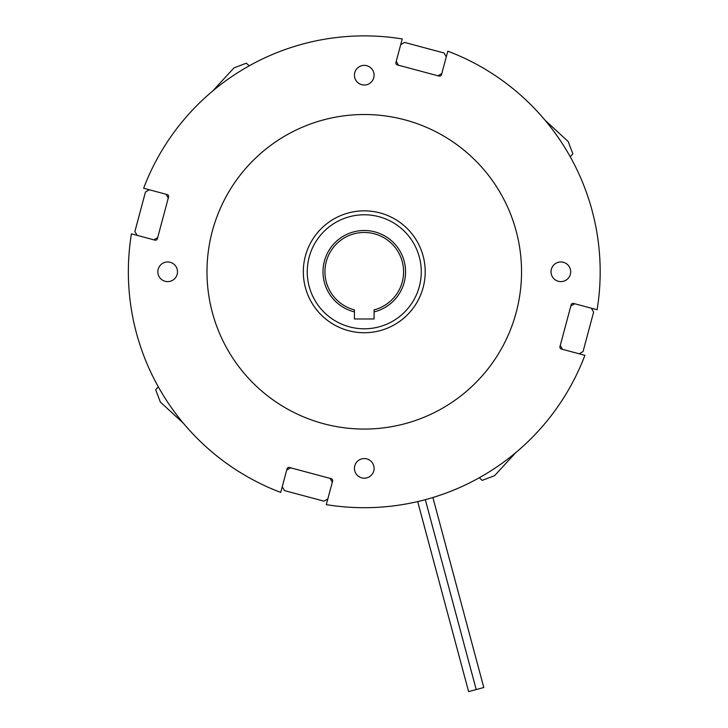 <?xml version="1.0" encoding="UTF-8"?>
<svg xmlns="http://www.w3.org/2000/svg" width="728" height="728" viewBox="0 0 728 728"><rect width="100%" height="100%" fill="white"/><g stroke="black" fill="none" stroke-linecap="round" stroke-linejoin="round"><path stroke-width="1.09" d="M168.568 196.969A1.966 1.966 0 0 0 167.176 194.558A1.966 1.966 0 0 1 168.632 196.46A1.966 1.966 0 0 0 167.176 194.558A1.966 1.966 0 0 1 168.568 196.969A1.966 1.966 0 0 0 168.632 196.46A1.966 1.966 0 0 1 168.568 196.969L157.375 238.739A1.966 1.966 0 0 1 154.964 240.131A1.966 1.966 0 0 0 157.375 238.739A1.966 1.966 0 0 1 154.964 240.131L131.422 233.825A235.918 235.918 0 0 0 280.726 492.419L287.032 468.877A1.966 1.966 0 0 1 289.435 467.485A1.966 1.966 0 0 0 287.032 468.877A1.966 1.966 0 0 1 289.435 467.485A1.966 1.966 0 0 0 287.032 468.877M332.605 481.09A1.966 1.966 0 0 0 331.213 478.678A1.966 1.966 0 0 1 332.669 480.58A1.966 1.966 0 0 0 331.213 478.678A1.966 1.966 0 0 1 332.605 481.09A1.966 1.966 0 0 0 332.669 480.58A1.966 1.966 0 0 1 332.605 481.09L326.299 504.631A235.918 235.918 0 0 0 584.893 355.328L561.343 349.021A1.966 1.966 0 0 1 559.959 346.61A1.966 1.966 0 0 0 561.343 349.021A1.966 1.966 0 0 1 559.959 346.61A1.966 1.966 0 0 0 561.343 349.021M421.275 271.79A57.011 57.011 0 0 0 364.264 214.778A57.011 57.011 0 0 0 307.252 271.79A57.011 57.011 0 0 0 364.264 328.801A57.011 57.011 0 0 0 421.275 271.79M573.555 303.449A1.966 1.966 0 0 0 571.152 304.841A1.966 1.966 0 0 1 573.555 303.449A1.966 1.966 0 0 0 571.152 304.841A1.966 1.966 0 0 1 573.555 303.449L597.106 309.755A235.918 235.918 0 0 0 447.802 51.16L441.496 74.702A1.966 1.966 0 0 1 439.084 76.094A1.966 1.966 0 0 0 441.496 74.702A1.966 1.966 0 0 1 439.084 76.094A1.966 1.966 0 0 0 441.496 74.702M167.176 194.558L143.634 188.252A235.918 235.918 0 0 1 402.229 38.948L395.923 62.49A1.966 1.966 0 0 0 397.306 64.901A1.966 1.966 0 0 1 395.923 62.49A1.966 1.966 0 0 0 397.306 64.901L439.084 76.094M405.551 271.79A41.287 41.287 0 0 0 364.264 230.503A41.287 41.287 0 0 0 354.436 311.884L354.436 309.864A39.321 39.321 0 0 1 364.264 232.469A39.321 39.321 0 0 1 374.092 309.864L374.092 311.884A41.287 41.287 0 0 0 405.551 271.79M374.092 311.884L374.092 318.973L354.436 318.973L354.436 311.884M545.081 120.257L568.186 141.541L572.863 153.872L570.224 156.738M212.731 90.973L234.016 67.868L246.346 63.19L249.213 65.829M183.447 423.323L160.342 402.038L155.665 389.708L158.304 386.841M515.797 452.607L494.512 475.712L482.182 480.389L479.315 477.75M579.197 353.808L583.046 351.579L593.629 312.084L591.409 308.226M560.26 345.472L562.489 349.331M574.701 303.749L570.843 305.978M446.282 56.857L444.053 52.998L404.559 42.415L400.7 44.645M437.947 75.794L441.805 73.564M396.223 61.352L398.453 65.211M149.331 189.771L145.473 192.001L134.889 231.495L137.119 235.353M168.268 198.107L166.039 194.249M153.826 239.831L157.676 237.601M282.246 486.723L284.475 490.581L323.969 501.164L327.827 498.935M290.581 467.785L286.723 470.015M332.305 482.227L330.075 478.369M432.887 497.506L483.801 687.523L476.212 689.562L425.316 499.672L476.212 689.562L468.605 691.6L417.69 501.574M418.646 501.346L414.778 502.238M374.092 468.386A9.828 9.828 0 0 0 364.264 458.558A9.828 9.828 0 0 0 354.436 468.386A9.828 9.828 0 0 0 364.264 478.214A9.828 9.828 0 0 0 374.092 468.386M570.688 271.79A9.828 9.828 0 0 0 560.86 261.962A9.828 9.828 0 0 0 551.032 271.79A9.828 9.828 0 0 0 560.86 281.618A9.828 9.828 0 0 0 570.688 271.79M177.496 271.79A9.828 9.828 0 0 0 167.668 261.962A9.828 9.828 0 0 0 157.839 271.79A9.828 9.828 0 0 0 167.668 281.618A9.828 9.828 0 0 0 177.496 271.79M374.092 75.193A9.828 9.828 0 0 0 364.264 65.365A9.828 9.828 0 0 0 354.436 75.193A9.828 9.828 0 0 0 364.264 85.021A9.828 9.828 0 0 0 374.092 75.193M206.989 271.79A157.275 157.275 0 0 0 364.264 429.065A157.275 157.275 0 0 0 521.539 271.79A157.275 157.275 0 0 0 364.264 114.514A157.275 157.275 0 0 0 206.989 271.79M425.207 271.79A60.943 60.943 0 0 0 364.264 210.847A60.943 60.943 0 0 0 303.321 271.79A60.943 60.943 0 0 0 364.264 332.732A60.943 60.943 0 0 0 425.207 271.79M436.882 496.25L438.511 495.713M289.435 467.485L331.213 478.678M559.959 346.61L571.152 304.841"/></g></svg>
